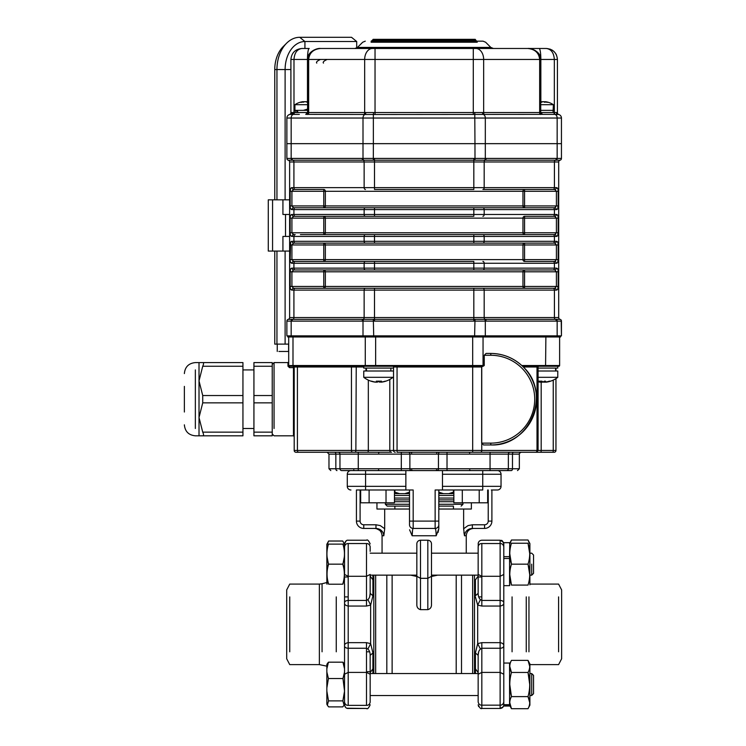 <?xml version="1.0" encoding="UTF-8"?>
<svg xmlns="http://www.w3.org/2000/svg" width="746" height="746" viewBox="0 0 746 746"><rect width="100%" height="100%" fill="white"/><g stroke="black" fill="none" stroke-linecap="round" stroke-linejoin="round"><path stroke-width="1.12" d="M556.357 321.106L486.122 321.106A63.298 44.76 90 0 0 485.32 321.116L474.96 321.116A63.298 63.298 0 0 0 473.822 321.106L374.501 321.106A63.298 63.298 0 0 0 373.364 321.116L373.737 336.968L484.937 336.968L484.937 335.868L557.159 335.868L557.159 321.116A63.298 44.76 90 0 0 556.357 321.106A1.828 1.296 -90 0 0 555.388 319.335L560.05 319.335A1.828 1.828 0 0 1 561.449 321.106L557.159 321.116A1.828 1.296 -88.5 0 0 556.199 319.335M560.535 336.968L560.535 335.868L560.535 336.968L556.246 336.968L556.246 335.868M362.202 321.106A1.828 1.296 -90 0 1 363.171 319.335L373.326 319.335L373.364 321.116L363.004 321.116A63.298 44.76 -90 0 0 362.202 321.106L291.966 321.106A63.298 44.76 -90 0 0 291.164 321.116L286.874 321.116L291.164 321.116L291.164 335.868L363.386 335.868L363.386 336.968L373.737 336.968M292.078 335.868L292.078 336.968L287.788 336.968L287.788 335.868M474.587 336.968L474.997 319.335L555.388 319.335A1.828 1.296 90 0 1 554.418 317.563L558.698 317.563L558.698 161.966L558.698 317.563A1.828 1.828 0 0 0 560.078 319.335A1.828 1.828 0 0 1 561.449 321.106L561.449 335.868L363.004 335.868L363.004 321.116A1.828 1.296 -88.5 0 1 364.02 319.335M484.937 336.968L556.246 336.968L545.885 336.968L545.568 366.249L522.545 366.249M292.078 336.968L363.386 336.968M558.698 161.966A1.828 1.828 0 0 1 560.078 160.194A1.828 1.828 180 0 0 561.449 158.413L561.449 158.413A1.828 1.828 0 0 1 560.078 160.194A1.828 1.828 0 0 0 558.698 161.966L554.418 161.966A1.828 1.296 90 0 1 555.388 160.194L288.245 160.194A1.828 1.828 0 0 1 286.874 158.422L291.164 158.413A63.298 44.76 -90 0 0 291.966 158.422L362.202 158.422A63.298 44.76 -90 0 0 363.004 158.413L373.364 158.413A63.298 63.298 -179.5 0 0 374.501 158.422L473.822 158.422A63.298 63.298 0 0 0 474.96 158.413L485.32 158.413A63.298 44.76 90 0 0 486.122 158.422L556.357 158.422A63.298 44.76 90 0 0 557.159 158.413L561.449 158.413L557.159 158.413L557.159 143.661L561.449 143.661L561.449 158.413A1.828 1.828 0 0 1 560.078 160.194L555.388 160.194A1.828 1.296 -90 0 0 556.357 158.422M363.004 335.868L286.874 335.868L286.874 321.116A1.828 1.828 0 0 1 288.245 319.335A1.828 1.828 0 0 0 289.625 317.563L289.625 161.966A1.828 1.828 0 0 0 288.245 160.194A1.828 1.828 0 0 1 286.874 158.422L286.874 143.661L557.159 143.661L557.159 118.036L373.364 118.036L373.364 114.492L305.757 114.38A1.828 1.828 90 0 0 307.585 112.543L540.738 112.543L540.169 112.543L540.169 59.466L540.738 59.466L539.666 59.466C538.966 52.863 534.994 49.208 527.748 48.481L320.575 48.481C313.329 49.208 309.357 52.863 308.657 59.466L307.473 59.466A10.985 1.716 -90 0 1 309.189 48.481L301.888 48.481C295.202 49.208 291.546 52.863 290.903 59.466C291.546 52.863 295.202 49.208 301.888 48.481C297.085 49.208 294.456 52.863 293.989 59.466L290.903 59.466L290.903 112.749L291.882 112.543L290.903 112.749A1.828 1.828 0 0 1 289.56 114.511L290.539 114.38L289.56 114.511A1.828 1.828 0 0 0 289.597 114.502L291.388 113.961M288.273 319.335A1.828 1.828 0 0 0 286.874 321.116A1.828 1.828 0 0 1 288.245 319.335L363.171 319.335A1.828 1.296 90 0 0 364.141 317.563L554.418 317.563L554.418 290.101A1.828 1.296 -90 0 0 553.122 288.273L323.773 288.273L323.773 271.796L291.919 271.796L291.919 286.445L293.588 288.273L554.735 288.273L556.404 286.445L556.404 271.796L554.735 269.968L374.501 269.968L554.735 269.968L556.404 271.796L524.559 271.796L524.559 269.968A1.828 1.595 90 0 0 522.965 271.796L325.359 271.796A1.828 1.595 90 0 0 323.773 269.968L293.588 269.968A1.828 1.529 -90 0 1 292.059 268.14L556.264 268.14C557.532 268.14 558.167 269.362 558.167 271.796L558.167 286.445C558.167 288.879 557.532 290.101 556.264 290.101L484.182 290.101A1.828 1.296 -90 0 0 482.886 288.273M373.326 319.335L474.997 319.335M561.206 321.144L561.449 335.868M561.449 321.116A1.828 1.828 0 0 0 560.05 319.335L560.078 319.335A1.828 1.828 0 0 1 558.698 317.563M547.9 207.77L554.735 207.77A1.828 1.529 90 0 1 556.264 209.598L292.059 209.598C290.8 209.598 290.157 208.376 290.157 205.943L290.157 191.293C290.157 188.859 290.791 187.638 292.059 187.638L293.915 187.638A1.828 1.296 90 0 0 295.202 189.465L293.588 189.465L291.919 191.293L291.919 205.943L293.588 207.77L374.501 207.77L293.588 207.77L291.919 205.943L323.773 205.943L323.773 207.77A1.828 1.595 -90 0 0 325.359 205.943L522.965 205.943A1.828 1.595 -90 0 0 524.559 207.77L473.822 207.77L554.735 207.77L556.404 205.943L556.404 191.293L554.735 189.465L482.886 189.465A1.828 1.296 90 0 0 484.182 187.638L554.418 187.638A1.828 1.296 90 0 1 553.122 189.465L547.9 189.465M557.672 208.731L558.167 205.943C558.167 208.376 557.532 209.598 556.264 209.598M557.672 188.496L556.264 187.638A1.828 1.529 90 0 1 554.735 189.465L556.404 191.293L524.559 191.293L524.559 205.943L558.167 205.943L558.167 191.293L556.404 191.293M473.822 158.422L473.822 161.966L293.915 161.966L293.915 187.638L473.822 187.638L473.822 161.966L554.418 161.966L554.418 187.638L556.264 187.638C557.532 187.638 558.167 188.85 558.167 191.293M557.672 215.333L556.264 214.466A1.828 1.529 90 0 1 554.735 216.303L524.559 216.303A1.828 1.595 -90 0 0 522.965 218.13L325.359 218.13A1.828 1.595 -90 0 0 323.773 216.303L374.501 216.303L293.588 216.303L291.919 218.13L291.919 232.771L293.588 234.608L295.202 234.608A1.828 1.296 90 0 0 293.915 236.435L292.059 236.435C290.8 236.435 290.157 235.214 290.157 232.771L290.157 218.13C290.157 215.697 290.791 214.475 292.059 214.466L554.418 214.466L554.418 209.598A1.828 1.296 90 0 0 553.122 207.77L524.559 207.77L524.559 205.943L522.965 205.943L522.965 191.293L524.559 191.293L524.559 189.465L553.122 189.465M524.559 189.465A1.828 1.595 -90 0 0 522.965 191.293L325.359 191.293A1.828 1.595 -90 0 0 323.773 189.465L295.202 189.465M374.501 207.77L473.822 207.77L473.822 216.303L374.501 216.303L374.501 207.77M486.122 158.422A1.828 1.296 -90 0 1 485.152 160.194A1.828 1.296 90 0 0 484.182 161.966L484.182 187.638L473.822 187.638L473.822 189.465L374.501 189.465L374.501 158.422M290.651 208.731L292.059 209.598A1.828 1.529 -90 0 1 293.588 207.77L295.202 207.77A1.828 1.296 90 0 0 293.915 209.598L293.915 214.466A1.828 1.296 90 0 0 295.202 216.303M293.588 189.465A1.828 1.529 -90 0 1 292.059 187.638M300.424 234.608L554.735 234.608A1.828 1.529 90 0 1 556.264 236.435L293.915 236.435L293.915 241.303L556.264 241.303C557.532 241.303 558.167 242.525 558.167 244.968L558.167 259.608C558.167 262.042 557.532 263.263 556.264 263.273L554.418 263.273A1.828 1.296 -90 0 0 553.122 261.436L554.735 261.436L556.404 259.608L556.404 244.968L554.735 243.131L473.822 243.131L554.735 243.131L556.404 244.968L524.559 244.968L524.559 243.131A1.828 1.595 90 0 0 522.965 244.968L325.359 244.968A1.828 1.595 90 0 0 323.773 243.131L293.588 243.131A1.828 1.529 -90 0 1 292.059 241.303L293.915 241.303A1.828 1.296 -90 0 0 295.202 243.131L293.588 243.131L291.919 244.968L291.919 259.608L293.588 261.436L374.501 261.436L323.773 261.436L323.773 244.968L290.157 244.968C290.157 242.525 290.791 241.312 292.059 241.303M557.672 235.568L558.167 232.771C558.167 235.214 557.532 236.426 556.264 236.435M547.9 234.608L554.735 234.608L556.404 232.771L556.404 218.13L554.735 216.303L556.404 218.13L524.559 218.13L524.559 232.771L558.167 232.771L558.167 218.13L556.404 218.13M554.735 216.303L553.122 216.303A1.828 1.296 90 0 0 554.418 214.466L556.264 214.466C557.532 214.466 558.167 215.687 558.167 218.13L558.167 232.771M473.822 234.608L473.822 243.131L374.501 243.131L374.501 234.608L323.773 234.608A1.828 1.595 -90 0 0 325.359 232.771L522.965 232.771A1.828 1.595 -90 0 0 524.559 234.608L524.559 232.771L522.965 232.771L522.965 218.13L524.559 218.13L524.559 216.303M292.059 236.435A1.828 1.529 -90 0 1 293.588 234.608M293.588 216.303A1.828 1.529 -90 0 1 292.059 214.466M290.651 262.405L292.059 263.273A1.828 1.529 -90 0 1 293.588 261.436L300.424 261.436L293.588 261.436L291.919 259.608L522.965 259.608L522.965 244.968L524.559 244.968L524.559 259.608L522.965 259.608A1.828 1.595 90 0 0 524.559 261.436L554.735 261.436A1.828 1.529 90 0 1 556.264 263.273M557.672 269.008L556.264 268.14A1.828 1.529 90 0 1 554.735 269.968L553.122 269.968A1.828 1.296 -90 0 0 554.418 268.14L554.418 263.273L292.059 263.273C290.8 263.273 290.157 262.051 290.157 259.608L291.919 259.608M374.501 243.131L295.202 243.131M290.651 269.008L290.157 271.796L291.919 271.796L293.588 269.968L374.501 269.968L374.501 261.436L473.822 261.436L473.822 269.968M557.672 242.17L556.264 241.303A1.828 1.529 90 0 1 554.735 243.131L553.122 243.131A1.828 1.296 -90 0 0 554.418 241.303L554.418 236.435A1.828 1.296 90 0 0 553.122 234.608L554.735 234.608M290.651 289.243L292.059 290.101C290.8 290.101 290.157 288.879 290.157 286.445L290.157 271.796C290.157 269.362 290.791 268.14 292.059 268.14M486.122 321.106A1.828 1.296 -90 0 0 485.152 319.335A1.828 1.296 90 0 1 484.182 317.563L484.182 290.101L292.059 290.101A1.828 1.529 -90 0 1 293.588 288.273L300.424 288.273L293.588 288.273L291.919 286.445L522.965 286.445L522.965 271.796L524.559 271.796L524.559 286.445L522.965 286.445A1.828 1.595 90 0 0 524.559 288.273L524.559 286.445L558.167 286.445L557.672 289.243M524.559 288.273L554.735 288.273A1.828 1.529 90 0 1 556.264 290.101M290.651 188.496L290.157 191.293L325.359 191.293L325.359 205.943L323.773 205.943L323.773 189.465M557.672 262.405L558.167 259.608L524.559 259.608L524.559 261.436M547.9 261.436L554.735 261.436M547.9 243.131L553.122 243.131M290.651 242.17L290.157 259.608M321.61 288.273L323.773 288.273A1.828 1.595 90 0 0 325.359 286.445L325.359 271.796L323.773 271.796L323.773 269.968M293.7 114.38L294.194 114.38L293.7 114.38L293.989 112.543L295.295 112.543L295.295 110.352M292.124 160.194A1.828 1.296 -88.5 0 1 291.164 158.413L291.164 143.661L373.364 143.661L373.364 118.036L291.164 118.036L291.164 143.661L286.874 143.661L286.874 118.036A3.665 3.665 0 0 1 290.539 114.38L289.56 114.511M286.874 118.036L291.164 118.036A3.665 2.592 -90 0 1 293.756 114.38L290.539 114.38A1.828 1.343 90 0 0 291.882 112.543L293.989 112.543L293.989 59.466L307.473 59.466L307.473 101.708M541.717 114.38L375.033 114.511L373.364 114.492L373.55 112.721M546.855 104.701L553.392 104.701L553.028 112.543L554.334 112.543L554.623 114.38L558.763 114.511A1.828 1.828 0 0 0 558.763 114.511L558.735 114.502A1.828 1.828 0 0 1 557.421 112.749L556.441 112.543L557.421 112.749L557.421 59.466L557.421 112.749M552.525 114.38L542.566 114.38A1.828 1.828 90 0 1 540.738 112.543L542.566 114.38L557.784 114.38A3.665 3.665 0 0 1 561.449 118.036L561.449 143.661L561.449 118.036L557.159 118.036A3.665 2.592 90 0 0 554.567 114.38M550.455 49.236L546.436 48.481C553.122 49.208 556.777 52.863 557.421 59.466L554.334 59.466L554.334 112.543L556.441 112.543A1.828 1.343 -90 0 0 557.784 114.38A3.665 3.665 0 0 1 561.449 118.036M554.623 114.38L549 114.38M293.756 114.38L299.323 114.38M556.535 55.148L555.798 53.721M553.905 51.399L551.723 49.833M517.519 48.481L539.134 48.481A10.985 1.716 90 0 1 540.85 59.466L554.334 59.466C553.868 52.863 551.238 49.208 546.436 48.481L527.748 48.481C535.302 49.208 539.442 52.863 540.169 59.466M320.575 48.481C316.49 47.856 306.951 52.416 307.585 59.466L308.154 59.466C308.881 52.863 313.022 49.208 320.575 48.481L527.748 48.481C531.833 47.856 541.372 52.416 540.738 59.466L540.738 112.543L554.129 112.543L554.129 114.38M561.449 143.661L474.96 143.661L474.773 112.721M371.079 41.161L483.054 41.161L485.637 42.233L490.821 47.408L480.909 47.408M367.414 47.408L357.502 47.408L354.919 48.481L367.414 48.481M480.909 48.481L493.404 48.481L490.821 47.408L357.502 47.408L362.687 42.233L365.27 41.161M373.326 160.194L373.364 143.661L474.96 143.661L474.997 160.194M289.625 214.466L285.513 214.466L285.513 236.435L289.625 236.435M285.513 214.466L282.93 214.466L282.93 199.825L289.625 199.825M285.513 236.435L282.93 236.435L282.93 251.076L289.625 251.076M282.93 251.076L268.28 251.076L272.57 251.076L272.57 199.825L268.28 199.825L282.93 199.825M278.911 351.45L288.609 351.45L278.911 351.45M284.86 45.124A28.022 19.816 90 0 0 283.135 46.672L286.585 43.221A32.255 22.809 90 0 1 299.752 37.3L351.525 37.3L356.7 41.524L356.7 48.014M356.7 41.524L304.928 41.524A28.022 19.816 90 0 0 285.112 69.555L274.761 69.555A28.022 19.816 90 0 1 283.135 46.672M286.585 43.221A32.255 22.809 90 0 0 276.952 69.555L276.952 199.825M288.702 344.12L276.952 344.12L276.952 251.076M285.112 344.12L285.112 251.076M285.112 199.825L285.112 69.555L290.903 69.555M276.952 344.12L274.761 344.12L274.761 251.076M274.761 199.825L274.761 69.555M288.609 351.45L288.609 344.12L278.911 344.12M538.808 381.961A23.797 23.797 0 0 1 538.08 381.812A23.741 22.026 -90 0 0 538.808 381.961A23.741 22.026 -90 0 0 540.029 382.148L540.636 382.148A23.741 8.859 -90 0 1 538.91 381.141A23.285 18.706 -32.9 0 0 541.894 381.141A23.741 8.859 90 0 0 543.629 382.148L545.056 382.148A23.741 22.026 -90 0 0 549.364 381.141A23.285 7.516 58.1 0 0 550.567 381.141A23.741 22.026 90 0 1 547.48 381.961A23.741 22.026 90 0 1 546.258 382.148L545.652 382.148A23.741 8.859 90 0 0 546.258 381.905M546.258 382.148L545.652 382.073M545.568 381.187A23.285 18.706 32.9 0 1 544.393 381.141A23.741 8.859 -90 0 1 542.659 382.148L541.232 382.148A23.741 22.026 90 0 1 540.719 382.083M540.029 381.187L540.029 382.148L540.636 382.148L540.636 381.187M540.244 382.008A23.741 22.026 90 0 1 538.08 381.504M538.08 371.014L557.784 371.014L557.784 377.317L553.243 377.317M538.08 377.317L557.784 377.317L557.784 371.014M535.274 366.249L551.014 366.249M538.08 368.086L557.784 368.086L557.784 366.249M375.415 382.064L376.264 382.148L375.415 382.148A23.741 23.229 -90 0 1 370.874 381.141M373.037 377.317L363.759 377.317A23.797 23.797 0 0 0 370.893 381.141A23.285 4.15 -59.5 0 0 371.536 381.141A23.741 23.229 90 0 0 376.077 382.148L377.383 382.148A23.741 4.896 -90 0 0 378.334 381.141A23.285 19.732 19.6 0 0 381.486 381.141A23.741 4.896 90 0 1 380.535 382.148L381.383 382.148A23.741 23.229 90 0 0 385.924 381.141A23.285 4.15 59.5 0 1 385.262 381.141A23.741 23.229 -90 0 1 380.721 382.148M380.535 381.178L380.535 382.148L381.383 382.148M379.416 381.187L379.416 382.148A23.741 4.896 90 0 1 378.464 381.141A23.285 19.732 -19.6 0 1 376.292 381.178M393.039 368.086L363.759 368.086L365.95 368.086L365.95 371.014L363.759 371.014L393.039 371.014M363.759 371.014L363.759 377.317L393.039 377.317A23.797 23.797 0 0 1 385.915 381.141M389.804 377.317L383.77 377.317M366.221 368.086L366.678 371.014M366.221 371.014L365.988 368.086M363.759 368.086L363.759 366.249L393.039 366.249M545.587 101.829A18.268 9.493 90 0 0 545.223 101.726L545.587 101.726A18.268 15.61 90 0 1 548.04 102.314A17.773 7.992 124 0 0 546.893 102.314A18.268 15.61 -90 0 0 544.449 101.726L542.939 101.726A18.268 9.493 90 0 0 541.456 102.314A17.773 13.148 -138 0 0 540.738 102.286M541.064 102.295L541.064 101.726A18.268 9.493 -90 0 0 540.738 101.82M541.223 101.829A18.268 15.61 90 0 1 541.838 101.726L543.349 101.726A18.268 9.493 -90 0 1 544.832 102.314A17.773 13.148 138 0 1 545.065 102.295M553.392 110.352L540.738 110.352M545.354 101.698A18.305 18.305 0 0 1 553.392 104.701L540.738 104.701M307.585 102.295A17.773 12.402 134.3 0 0 307.296 102.314A18.268 10.817 -90 0 0 305.599 101.726L304.06 101.726A18.268 14.724 90 0 0 301.757 102.314A17.773 9.111 -125.6 0 0 300.452 102.314A18.268 14.724 -90 0 1 302.764 101.726L302.997 101.726A18.268 10.817 -90 0 0 302.764 101.782M307.371 102.305L307.371 101.726A18.268 10.817 90 0 1 307.585 101.782M303.212 102.249A18.268 10.817 90 0 1 304.769 101.726L306.298 101.726A18.268 14.724 -90 0 1 307.371 101.941M298.036 112.543A39.314 27.434 45.7 0 1 297.216 110.352L307.585 110.352L294.931 110.352L294.931 104.701L301.561 104.701M307.585 104.701L294.931 104.701A18.305 18.305 0 0 1 303.09 101.68M297.216 112.543A39.314 27.434 -134.3 0 1 296.526 110.352M308.154 59.466L308.154 112.543L294.194 112.543L294.194 114.38M475.034 39.324L373.093 39.324L475.034 39.324M498.03 470.586L506.534 470.586A1.828 1.828 0 0 0 508.362 468.758L512.483 468.758A1.828 1.147 -90 0 1 511.336 470.586L348.382 470.586M350.294 470.586L341.789 470.586A1.828 1.828 0 0 1 339.962 468.758L339.962 454.118A1.828 1.828 0 0 0 338.134 452.281M490.057 470.586L490.057 468.758L508.362 468.758L508.362 454.118L512.483 454.118L512.483 468.758L512.483 454.118L519.347 454.118L512.483 454.118A1.828 1.147 -90 0 1 513.63 452.281M402.896 470.586L411.242 470.586M441.175 470.586L445.427 470.586M508.362 356.952A45.758 45.758 0 0 0 490.793 353.436L490.793 355.273L484.247 355.273L486.075 353.436L490.793 353.436C502.627 353.604 512.95 357.632 521.771 365.521L559.621 365.521A0.737 0.737 0 0 1 558.885 366.249L545.568 366.249M367.414 452.281A1.828 0.914 -90 0 0 368.328 450.453L389.804 450.453A1.828 1.772 -90 0 0 391.566 452.281L296.031 452.281A1.828 1.828 0 0 1 294.194 450.453L294.194 366.985A0.737 0.634 0 0 1 293.467 367.619L289.439 367.619L287.975 366.183L289.439 367.619L289.439 366.249A0.737 0.737 0 0 1 288.702 365.521L288.702 361.857L287.975 362.593L287.975 366.183A0.737 0.662 180 0 0 288.702 365.521L289.439 366.249L288.702 365.521L289.439 366.249L288.702 365.521L288.702 336.968M293.514 366.249A0.737 0.522 -90 0 1 292.991 365.521L365.279 365.521A0.737 0.522 -90 0 0 365.801 366.249L289.439 366.249M294.194 366.985A0.737 0.737 0 0 0 293.467 366.249L296.899 366.249A0.737 0.522 90 0 1 297.412 366.985L294.194 366.985L294.194 436.541L293.467 435.813L293.467 366.249M554.129 452.281A1.828 1.828 0 0 0 555.957 450.453A1.828 1.828 0 0 1 554.129 452.281L397.058 452.281L397.058 366.249L472.684 366.249L375.639 366.249L375.639 365.521L484.247 365.521L483.212 366.249L472.684 366.249L482.671 366.249L481.748 366.985L393.524 366.985A0.737 0.709 90 0 0 392.816 366.249M510.199 452.281A1.828 1.828 0 0 0 508.362 454.118L447.022 454.118L447.022 468.758L490.057 468.758L490.057 452.281L472.684 452.281L472.684 450.453L537.008 450.453L537.008 366.985L523.291 366.985C552.049 393.459 529.837 446.742 490.793 444.961L483.483 444.961L481.655 443.133L490.793 443.133A43.93 43.93 0 0 0 534.723 399.203A43.93 43.93 0 0 0 490.793 355.273M298.708 452.281A1.828 1.296 -90 0 1 297.412 450.453L351.45 450.453A1.828 1.296 -90 0 0 352.746 452.281L358.267 452.281L358.267 454.118L335.84 454.118A1.828 1.147 90 0 0 334.693 452.281A1.828 1.147 90 0 1 335.84 454.118L328.977 454.118L335.84 454.118L335.84 468.758L447.022 468.758L447.022 470.586M530.704 452.281L535.712 452.281A1.828 1.296 -90 0 0 537.008 450.453L555.957 450.453L555.957 378.614A23.797 23.797 0 0 0 557.794 377.317A23.797 23.797 0 0 1 547.48 381.961M541.186 382.148L541.186 450.453A1.828 0.476 -90 0 1 540.71 452.281L552.767 452.281A1.828 0.476 -90 0 0 553.243 450.453L553.243 380.115M483.212 366.249L482.671 366.249M481.655 366.957L481.655 443.133M484.247 355.273L484.247 365.521M480.452 452.281A1.828 1.296 -90 0 0 481.748 450.453L481.748 366.985M555.957 368.086L555.957 371.014M559.621 365.521L559.621 336.968M499.941 470.586L508.362 470.586M537.521 366.249L538.808 366.249L537.008 366.985A0.737 0.522 -90 0 1 537.521 366.249M490.793 353.436A45.758 45.758 0 0 1 536.551 399.203A45.758 45.758 0 0 1 490.793 444.961L490.793 443.133M253.929 435.813L272.234 435.813L253.929 435.813L253.929 362.593L272.234 362.593L272.234 366.249L253.929 366.249M253.929 432.148L272.234 432.148L272.234 435.813M253.929 395.539L272.234 395.539L272.234 402.859L253.929 402.859M272.234 362.593L253.929 362.593M272.234 395.539L272.234 366.249M272.234 432.148L272.234 402.859M242.944 369.913L253.929 369.913M242.944 362.593L202.726 362.593L242.944 362.593L242.944 366.249L202.726 366.249C203.807 363.917 203.807 362.696 202.726 362.593L199.014 362.593L199.014 435.813L202.726 435.813C203.807 435.711 203.807 434.489 202.726 432.148L199.014 417.508L202.726 402.859L202.726 395.539L199.014 380.898L202.726 366.249M202.726 432.148L242.944 432.148L242.944 435.813L202.726 435.813M202.726 395.539L242.944 395.539L242.944 402.859L202.726 402.859M184.365 412.016L184.365 386.391M242.944 395.539L242.944 366.249M242.944 432.148L242.944 402.859M438.807 499.876L453.857 499.876L438.807 499.876M409.517 499.876L394.466 499.876L409.517 499.876M438.807 493.656L453.857 493.656L450.071 493.656L453.447 492.146L448.766 493.656L453.447 492.146L453.447 489.991M399.558 493.656L394.876 492.146L398.252 493.656L394.466 493.656L409.517 493.656M327.205 666.43L327.252 663.726L328.464 662.178L326.851 668.789L326.851 664.481L326.851 671.997L328.426 678.524L326.851 687.952L326.851 704.345L326.851 691.113L328.52 700.876L327.326 705.231L328.65 706.891L342.74 706.891L344.065 705.231L342.871 700.876L344.54 691.113L342.964 678.524L344.54 671.997L344.54 687.952M344.54 668.789L342.927 662.178L344.139 663.726L344.186 666.42M344.419 544.123L342.843 541.158A63.158 30.521 -0 0 0 342.768 541.027L328.622 541.027A63.158 30.521 -0 0 0 328.548 541.158L327.354 544.123M503.792 671.726L503.792 706.024L509.574 706.024L509.574 705.259L509.574 706.024L503.792 706.024M509.574 585.657L509.574 558.474L503.792 558.474L503.792 602.777L503.792 585.657L509.574 585.657L509.76 585.088M558.586 596.893L558.586 651.808M529.893 584.081L558.586 584.081L561.635 589.937L561.635 658.765L558.586 664.621L529.893 664.621M289.746 651.808L289.746 596.893M319.372 651.808L319.372 664.621L289.746 664.621L286.697 658.765L286.697 589.937L289.746 584.081L319.372 584.081L319.372 596.893M344.065 705.231L344.54 704.811L344.54 645.924C344.382 644.199 345.603 643.108 348.195 642.651L366.5 642.651L370.65 643.63L372.935 652.927L370.165 655.342C370.147 652.508 369.382 650.419 367.89 649.076L366.5 648.255L348.195 648.255C345.911 648.134 344.689 647.36 344.54 645.924L344.54 651.808M348.195 596.893L344.54 596.893L344.54 583.885L344.54 602.777C344.689 601.341 345.911 600.567 348.195 600.446L348.195 606.05C345.603 605.593 344.382 604.502 344.54 602.777L344.54 674.244L348.195 672.407L348.195 705.362C346.275 705.408 345.053 704.345 344.54 702.182M420.502 540.235L427.822 540.235L420.502 540.235L420.502 578.327L416.837 576.322L416.837 543.89A3.665 3.665 0 0 1 420.502 540.235A3.665 3.665 0 0 0 416.837 543.89M438.061 532.439L438.807 528.737L438.807 521.109L438.807 528.737L436.196 535.759C436.046 531.255 435.701 528.811 435.142 528.429L435.571 529.306M438.807 509.033L463.63 509.033L453.447 509.033L453.447 506.105L438.807 506.105L453.447 506.105M463.909 532.457L464.506 535.759L463.63 528.737L468.04 525.604L472.349 524.774L472.349 528.429C467.705 528.811 465.084 531.255 464.506 535.759L466.259 535.759L464.506 535.759M471.369 502.804L471.369 509.033L463.63 509.033L463.63 528.737M438.807 489.991L438.807 524.774A3.665 3.665 0 0 1 435.142 528.429L413.181 528.429C412.631 528.811 412.277 531.255 412.137 535.759L409.573 529.781M383.817 535.759L382.064 535.759L383.817 535.759L384.694 528.737L383.817 535.759C383.239 531.255 380.619 528.811 375.975 528.429L363.759 528.429A7.32 7.32 0 0 1 356.429 521.109L356.429 489.991L365.587 489.991L365.587 486.336L405.861 486.336L405.861 489.991L413.181 489.991L413.181 528.429A3.665 3.665 0 0 1 409.517 524.774L409.517 489.991M382.567 531.823L375.975 528.429L375.975 524.774L380.283 525.604L384.694 528.737L384.694 509.033L409.517 509.033M409.517 506.105L387.183 506.105L409.517 506.105L394.876 506.105L394.876 509.033L376.954 509.033L376.954 502.804M410.654 575.147L416.837 576.471M431.486 576.322L427.822 578.327L427.822 540.235A3.665 3.665 0 0 1 431.486 543.89L431.486 604.708C431.505 607.309 430.283 608.96 427.822 609.65L427.822 578.327L420.502 578.327L420.502 609.65C418.04 608.96 416.818 607.309 416.837 604.708L416.837 576.322M431.486 576.471L437.669 575.147M472.666 673.554L472.666 575.147M461.504 575.147L461.504 673.554M456.198 575.147L456.198 673.554M386.82 673.554L386.82 575.147M375.658 575.147L375.658 673.554M392.126 673.554L392.126 575.147M474.503 575.147L474.503 673.554M373.821 673.554L373.821 575.147M370.165 576.975L370.165 593.359L370.165 574.457L366.5 576.294L366.5 543.536C368.44 543.498 369.662 544.552 370.165 546.697L370.165 551.35M372.935 595.802L372.897 575.147L372.935 579.875L370.165 576.117L370.165 575.147L416.837 575.147L416.837 576.975L416.837 551.35M478.158 673.554L370.165 673.554L370.165 672.584L372.935 668.826L372.897 673.554L372.916 651.808M370.165 674.244L370.165 702.182C369.662 704.336 368.44 705.399 366.5 705.362L366.5 672.407L370.165 674.244L370.165 672.584M372.935 595.774L370.65 605.071L366.5 606.05L366.5 600.446L367.881 599.625C369.382 598.292 370.137 596.213 370.165 593.359L372.935 595.774M475.398 652.899L477.673 643.63L481.823 642.651L500.128 642.651L500.128 600.446C502.412 600.567 503.634 601.341 503.792 602.777C503.942 604.502 502.72 605.593 500.128 606.05L481.823 606.05L477.673 605.071L475.407 596.893M431.486 553.178L478.158 553.178L478.158 551.35L478.158 576.975L478.158 576.117L475.398 579.875L475.398 595.774L478.158 593.359C478.186 596.194 478.941 598.283 480.443 599.625L481.823 600.446L481.823 606.05M431.486 551.35L431.486 576.975L431.486 575.147L478.158 575.147L478.158 576.117M481.823 543.536L500.128 543.536L500.128 540.235L500.128 576.294L481.823 576.294L478.158 574.457L478.158 546.697C478.662 544.552 479.883 543.498 481.823 543.536L481.823 600.446L500.128 600.446L500.128 576.294L503.792 574.457L503.792 645.924C503.634 647.36 502.412 648.134 500.128 648.255L481.823 648.255L480.443 649.076C478.941 650.409 478.186 652.489 478.158 655.342L475.398 652.927L475.426 673.554L475.398 668.826L478.158 672.584M344.54 546.697C345.053 544.543 346.275 543.489 348.195 543.536L348.195 576.294L344.54 574.457L344.54 543.89L342.899 544.123C344.997 550.753 344.978 557.365 342.834 563.948A64.958 56.258 0 0 1 342.768 564.163C344.885 570.867 344.866 577.544 342.703 584.202L328.622 584.202C326.422 577.544 326.375 570.867 328.492 564.163A64.287 55.67 -0 0 1 328.426 563.948L326.851 555.817L327.018 584.202M478.261 543.041L478.158 551.35M509.76 543.237L509.574 556.665L503.792 556.665L503.792 559.015M509.574 542.678L503.792 542.678L503.792 557.197M503.792 663.045L509.574 663.045L509.574 704.681L503.792 704.681M509.574 704.681L509.574 705.259L503.792 705.259M529.735 574.625L528.009 564.163L511.467 564.163C509.229 571.119 509.229 578.094 511.467 585.088C509.229 585.088 509.229 585.088 511.467 585.088C509.229 585.088 509.229 585.088 511.467 585.088L528.009 585.088C530.275 585.088 530.275 585.088 528.009 585.088C530.275 585.088 530.275 585.088 528.009 585.088C530.275 578.131 530.275 571.156 528.009 564.163C530.275 557.206 530.275 550.231 528.009 543.237L511.467 543.237C509.229 543.237 509.229 543.237 511.467 543.237C509.229 543.237 509.229 543.237 511.467 543.237C509.229 550.194 509.229 557.169 511.467 564.163L509.76 553.7M509.574 557.066L509.574 558.885M511.467 585.088L509.76 574.625M531.721 564.163L531.721 575.147L531.721 564.163M533.549 555.015L533.549 573.32L533.549 555.015L531.721 553.178L529.893 553.178L529.893 543.536L529.893 584.799L529.893 575.147L531.721 575.147L529.893 575.147M528.009 543.237C530.275 543.237 530.275 543.237 528.009 543.237C530.275 543.237 530.275 543.237 528.009 543.237L529.735 553.7M529.735 543.237L528.009 540.001L529.334 543.237L528.009 540.001L511.467 540.001L510.152 543.237M509.574 663.968L511.467 660.378C509.229 664.397 509.229 668.416 511.467 672.454L509.76 666.42M533.549 675.382L533.549 693.687L533.549 675.382L531.721 673.554L531.721 695.524L531.721 673.554L529.893 673.554L529.893 663.903L529.893 705.166L528.009 708.7C530.275 704.681 530.275 700.653 528.009 696.615C530.275 688.586 530.275 680.529 528.009 672.454L511.467 672.454C509.229 680.492 509.229 688.549 511.467 696.615L509.76 684.539M529.735 702.657L528.009 696.615L511.467 696.615C509.229 700.634 509.229 704.662 511.467 708.7L509.76 702.657M529.893 663.903L528.009 660.378C530.275 664.416 530.275 668.435 528.009 672.454L529.735 684.539M511.467 660.378L528.009 660.378L529.735 666.42M529.735 705.464L529.893 695.524L531.721 695.524L529.893 695.524M344.372 584.202L344.54 576.975L348.195 576.975M344.54 555.817L342.964 563.948A64.287 55.67 0 0 1 342.899 564.163C345.016 570.839 344.969 577.516 342.768 584.202M328.622 584.202L328.688 584.202C326.524 577.507 326.496 570.83 328.622 564.163A64.958 56.258 -0 0 1 328.557 563.948C326.412 557.327 326.394 550.725 328.492 544.123L326.851 544.123L326.851 583.885M472.349 528.429L484.564 528.429A7.32 7.32 0 0 0 491.894 521.109L491.894 489.991L497.377 489.991A3.665 3.665 0 0 0 501.042 486.336L501.042 474.251A3.665 3.665 0 0 0 497.377 470.586A3.665 3.665 0 0 1 501.042 474.251L442.471 474.251L442.471 470.586M408.444 452.281A1.828 1.427 -90 0 1 409.871 454.118L409.871 468.758A1.828 1.427 -90 0 0 411.298 470.586L416.837 470.586M367.89 649.076L370.65 643.63L370.65 605.071L367.89 599.625M366.5 671.726L370.165 671.726L370.165 655.342M480.443 599.625L477.673 605.071L477.673 643.63L480.443 649.076M478.158 576.975L481.823 576.975L478.158 576.975L478.158 593.359M481.823 642.651L481.823 672.407L500.128 672.407L500.128 642.651C502.72 643.108 503.942 644.199 503.792 645.924L503.792 674.244L500.128 672.407L500.128 708.467L481.823 708.467L481.823 705.166C479.883 705.203 478.662 704.149 478.158 702.005L478.158 671.726M478.158 655.305L478.671 651.808M370.165 593.396L369.652 596.893M328.464 662.178L342.927 662.178M328.426 678.524L342.964 678.524M328.52 700.876L342.871 700.876M326.851 671.997L326.851 687.952M327.326 705.231L328.426 706.565M342.964 706.565L344.54 704.681M438.807 521.109L435.142 521.109L435.142 528.429A3.665 3.665 0 0 0 438.807 524.774L438.807 528.737M465.812 531.749L466.912 530.509M468.423 529.446L470.008 528.774M435.823 530.537L435.944 531.422M436.084 532.896L436.196 535.759L412.137 535.759L412.585 530.08M383.052 532.625L383.77 534.975M528.009 708.7L511.467 708.7L509.76 705.464M328.622 564.163L342.768 564.163M328.492 544.123L342.899 544.123M420.502 609.65L427.822 609.65M370.165 702.005L370.165 697.351M366.5 540.235C367.349 539.274 368.571 540.496 370.165 543.89C368.627 540.524 367.405 539.311 366.5 540.235L348.195 540.235C346.545 539.955 345.323 541.176 344.54 543.89L344.54 544.123M409.517 492.146L404.836 493.656M443.488 493.656L438.807 492.146M497.377 489.991L491.334 489.991M442.471 486.336L482.737 486.336L482.737 489.991L442.471 489.991L442.471 474.251M405.861 470.586L405.861 474.251L347.282 474.251A3.665 3.665 0 0 1 350.946 470.586A3.665 3.665 0 0 0 347.282 474.251L347.282 486.336A3.665 3.665 0 0 0 350.946 489.991A3.665 3.665 0 0 1 347.282 486.336L365.587 486.336L365.587 470.586M405.861 489.991L356.429 489.991M405.861 486.336L405.861 474.251M409.517 521.109L435.142 521.109L435.142 489.991L442.471 489.991M394.876 489.991L394.876 492.146M453.857 489.991L453.857 502.804L462.306 502.804L462.306 489.991M479.212 489.991L479.212 502.804L462.306 502.804M487.66 489.991L487.66 502.804L479.212 502.804M360.663 489.991L360.663 502.804L369.111 502.804L369.111 489.991M386.018 489.991L386.018 502.804L369.111 502.804M394.466 489.991L394.466 502.804L386.018 502.804M288.273 160.194A1.828 1.828 180 0 1 286.874 158.413M289.625 161.966L293.915 161.966A1.828 1.296 90 0 0 292.936 160.194A1.828 1.296 -90 0 1 291.966 158.422M365.437 189.465A1.828 1.296 90 0 1 364.141 187.638L364.141 161.966A1.828 1.296 90 0 0 363.171 160.194A1.828 1.296 -90 0 1 362.202 158.422M364.02 160.194A1.828 1.296 -91.5 0 1 363.004 158.413L363.004 118.036A3.665 2.592 -90 0 1 364.943 114.492A1.828 1.156 88.1 0 0 365.773 112.721M484.313 160.194A1.828 1.296 -88.5 0 0 485.32 158.413L485.32 118.036A3.665 2.592 90 0 0 483.38 114.492A1.828 1.156 91.9 0 1 482.55 112.721M556.199 160.194A1.828 1.296 -91.5 0 0 557.159 158.413M291.164 321.116A1.828 1.296 -91.5 0 1 292.124 319.335M291.966 321.106A1.828 1.296 -90 0 1 292.936 319.335A1.828 1.296 90 0 0 293.915 317.563L364.141 317.563L364.141 290.101A1.828 1.296 -90 0 1 365.437 288.273M374.501 321.106L374.501 288.273M473.822 321.106L473.822 288.273M485.32 335.868L485.32 321.116A1.828 1.296 -91.5 0 0 484.313 319.335M289.625 317.563L293.915 317.563L293.915 290.101A1.828 1.296 -90 0 1 295.202 288.273M482.886 207.77A1.828 1.296 90 0 1 484.182 209.598L484.182 214.466A1.828 1.296 90 0 1 482.886 216.303M365.437 207.77A1.828 1.296 90 0 0 364.141 209.598L364.141 214.466A1.828 1.296 90 0 0 365.437 216.303M291.919 205.943L290.157 205.943M482.886 234.608A1.828 1.296 90 0 1 484.182 236.435L484.182 241.303A1.828 1.296 -90 0 1 482.886 243.131M323.773 216.303L323.773 218.13L325.359 218.13L325.359 232.771L323.773 232.771L323.773 234.608M290.157 232.771L323.773 232.771L323.773 218.13L290.157 218.13M365.437 234.608A1.828 1.296 90 0 0 364.141 236.435L364.141 241.303A1.828 1.296 -90 0 0 365.437 243.131M323.773 261.436A1.828 1.595 90 0 0 325.359 259.608L325.359 244.968L323.773 244.968L323.773 243.131M295.202 269.968A1.828 1.296 -90 0 1 293.915 268.14L293.915 263.273A1.828 1.296 -90 0 1 295.202 261.436M365.437 269.968A1.828 1.296 -90 0 1 364.141 268.14L364.141 263.273A1.828 1.296 -90 0 1 365.437 261.436M482.886 269.968A1.828 1.296 -90 0 0 484.182 268.14L484.182 263.273A1.828 1.296 -90 0 0 482.886 261.436M556.404 244.968L558.167 244.968L558.167 259.608M290.157 286.445L291.919 286.445M556.404 271.796L558.167 271.796M307.706 114.511A1.828 1.296 90 0 0 308.657 112.749L308.657 59.466L364.673 59.466A10.985 7.768 90 0 1 372.44 48.481M363.722 114.511A1.828 1.296 90 0 0 364.673 112.749L364.673 59.466L375.033 59.466L375.033 114.511M473.29 114.511L473.29 59.466L375.033 59.466L375.033 48.481M484.602 114.511A1.828 1.296 90 0 1 483.65 112.749L483.65 59.466L473.29 59.466L473.29 48.481M540.617 114.511A1.828 1.296 90 0 1 539.666 112.749L539.666 59.466L483.65 59.466A10.985 7.768 90 0 0 475.883 48.481M307.585 59.466L307.585 112.543L305.757 114.38M540.85 59.466L540.85 101.708M477.244 42.233L371.079 42.233M299.752 37.3L304.928 41.524L304.928 48.481M541.232 382.148L541.232 381.169M476.125 40.424L371.993 40.424L476.125 40.424M335.84 468.758A1.828 1.147 90 0 0 336.987 470.586A1.828 1.147 -90 0 1 335.84 468.758L328.977 468.758L335.84 468.758M358.267 470.586L358.267 454.118L447.022 454.118L447.022 452.281M401.301 470.586L401.301 452.281M437.025 470.586A1.828 1.427 -90 0 0 438.452 468.758L438.452 454.118A1.828 1.427 90 0 1 439.879 452.281M354.005 470.586L353.8 469.859M538.22 366.249A0.737 0.634 90 0 0 537.586 366.985L537.586 450.453A1.828 1.585 90 0 1 536.001 452.281M287.975 366.183L287.975 362.593L274.062 362.593L274.062 428.493M288.711 365.587L292.991 365.521L292.991 336.968M365.279 336.968L365.279 365.521L375.639 365.521L375.639 336.968M363.759 366.985L297.412 366.985L297.412 450.453L294.194 450.453M354.956 452.281A1.828 0.914 -90 0 0 355.87 450.453L351.45 450.453L351.45 366.985A0.737 0.522 90 0 0 350.928 366.249M395.287 452.281A1.828 1.772 -90 0 1 393.524 450.453L472.684 450.453L472.684 336.968M368.328 380.124L368.328 450.453L355.87 450.453L356.234 366.249M482.522 366.249A0.737 0.522 -90 0 0 483.044 365.521L483.044 336.968M389.804 379.453L389.804 450.453L393.524 450.453L393.524 366.985M537.586 366.985L538.08 366.985L538.08 450.453L537.586 450.453M512.483 468.758L519.347 468.758L512.483 468.758M293.467 367.619L293.467 369.913M293.467 428.493L293.467 435.813L274.062 435.813L272.234 433.976M274.062 369.913L274.062 362.593L272.234 364.421M195.349 369.913L195.349 428.493M409.517 501.704L394.466 501.704L409.517 501.704M438.807 501.704L453.857 501.704L438.807 501.704M453.857 495.484L438.807 495.484L453.857 495.484M409.517 495.484L394.466 495.484L409.517 495.484M453.857 498.048L438.807 498.048L453.857 498.048M409.517 498.048L394.466 498.048L409.517 498.048M512.073 596.893L512.073 651.808M528.951 596.893L528.951 651.808M526.256 651.808L526.256 596.893M336.25 651.808L336.25 596.893M326.851 666.169L319.372 664.621L319.372 584.081L322.067 583.745L322.067 651.808M322.067 596.893L322.067 583.745L326.851 582.533M438.807 504.268L462.968 504.268L438.807 504.268M409.517 504.268L385.356 504.268L409.517 504.268M503.792 702.005C503.27 704.159 502.049 705.212 500.128 705.166L500.128 708.467L503.186 706.826M478.158 655.342L478.158 674.244L481.823 672.407L481.823 708.467L481.357 708.439M500.128 705.166L481.823 705.166M366.5 606.05L348.195 606.05L348.195 672.407L366.5 672.407L366.5 642.651M366.5 600.446L348.195 600.446L348.195 576.294L366.5 576.294L366.5 600.446M360.094 489.991L360.094 521.109A3.665 3.665 0 0 0 363.759 524.774L363.759 528.429M363.759 524.774L375.975 524.774M360.094 521.109L356.429 521.109M413.181 528.429A3.665 3.665 0 0 1 409.517 524.774M484.564 528.429L484.564 524.774A3.665 3.665 0 0 0 488.229 521.109L488.229 489.991M472.349 524.774L484.564 524.774M491.894 521.109L488.229 521.109M427.822 540.235A3.665 3.665 0 0 1 431.486 543.89M500.128 543.536C502.067 543.498 503.289 544.552 503.792 546.697M370.165 574.457L370.165 593.359M348.195 543.536L366.5 543.536M366.5 705.362L348.195 705.362M501.042 486.336L482.737 486.336L482.737 470.586M350.946 489.991A3.665 3.665 0 0 1 347.282 486.336M303.389 110.352L307.585 109.093L303.389 110.352M294.194 113.112L289.607 114.502M323.484 63.121C322.57 62.207 323.792 60.986 327.149 59.466M316.789 63.121C315.875 62.207 317.097 60.986 320.454 59.466M268.28 199.825L268.28 251.076M277.251 351.45L277.251 344.12M540.719 381.187L540.719 382.185M555.593 371.014L555.593 368.086M380.507 381.178L380.507 382.176M390.848 371.014L390.848 368.086M541.223 102.295L541.223 101.68M307.156 102.249L307.156 101.68M373.093 39.324L371.993 41.161M475.23 39.324L476.33 41.161M327.149 452.281L328.977 454.118L328.977 468.758L330.804 470.586M378.623 469.859L377.896 470.586M436.652 469.859L435.925 470.586M378.623 453.018L379.36 452.281M436.652 453.018L437.389 452.281M517.519 470.586L519.347 468.758L519.347 454.118C518.983 453.671 519.589 453.055 521.174 452.281M538.08 450.453L536.243 452.281M469.7 453.018L468.964 452.281M411.671 453.018L410.934 452.281M469.7 469.859L470.428 470.586M411.671 469.859L412.398 470.586M242.944 428.493L253.929 428.493M184.365 424.828C185.017 431.496 188.682 435.16 195.349 435.813L199.014 435.813M184.365 373.578C185.017 366.901 188.682 363.246 195.349 362.593L199.014 362.593M326.851 664.481L327.252 663.726M344.54 664.481L344.139 663.726M326.972 544.123L328.548 541.158M481.823 596.893L478.671 596.893M369.652 651.808L366.5 651.808M478.158 695.524L370.165 695.524L478.158 695.524M416.837 553.178L370.165 553.178M374.734 528.429C379.182 528.867 381.626 531.311 382.064 535.759L382.064 553.178M473.589 528.429C469.141 528.867 466.698 531.311 466.259 535.759L466.259 553.178M385.356 502.804L385.356 504.268L387.183 506.105M462.968 502.804L462.968 504.268L461.14 506.105M346.881 708.224L366.5 708.467C367.358 709.418 368.58 708.196 370.165 704.811C368.617 708.178 367.396 709.399 366.5 708.467L348.195 708.467C346.377 708.616 345.165 707.394 344.54 704.811L344.624 705.623M503.336 542.137L500.128 540.235L481.823 540.235C479.622 540.43 478.4 541.652 478.158 543.89M478.624 706.593L478.158 704.811C479.706 707.982 480.928 709.204 481.823 708.467M478.979 541.587L478.596 542.165M503.205 706.798L503.522 706.173M503.727 705.483L503.792 704.811C503.569 707.031 502.347 708.252 500.128 708.467M503.792 543.881L503.792 543.89C501.732 538.509 501.303 541.139 500.128 540.235L481.823 540.235M531.721 553.178L529.893 553.178M509.574 543.592L511.467 540.001M531.721 673.554L529.893 673.554M533.549 573.32L531.721 575.147L533.549 573.32M533.549 693.687L531.721 695.524L533.549 693.687M345.734 707.516L345.044 706.658M346.181 540.831L344.54 543.89"/></g></svg>
